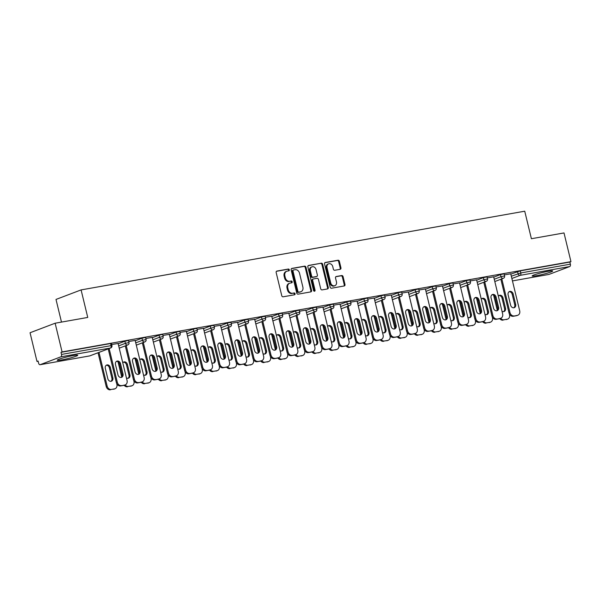 <?xml version="1.0" encoding="UTF-8"?>
<svg xmlns="http://www.w3.org/2000/svg" width="601" height="601" viewBox="0 0 601 601"><rect width="100%" height="100%" fill="white"/><g stroke="black" fill="none" stroke-linecap="round" stroke-linejoin="round"><path stroke-width="0.9" d="M289.306 269.811A0.932 0.759 69.2 0 0 288.337 269.045L276.926 271.066A1.33 1.082 69.2 0 0 276.167 272.546L281.764 295.707A1.33 1.082 69.2 0 0 283.154 296.796L294.565 294.775A0.932 0.759 69.2 0 0 294.129 292.972L292.649 293.235A4.252 3.471 69.2 0 1 288.217 289.727L287.751 287.796A4.252 3.471 69.2 0 1 289.682 283.214A4.252 3.471 69.2 0 1 290.193 283.071L291.673 282.808A0.932 0.759 69.2 0 0 291.237 281.005L289.757 281.268A4.252 3.471 69.2 0 1 285.325 277.76L284.859 275.836A4.252 3.471 69.2 0 1 286.782 271.246A4.252 3.471 69.2 0 1 287.301 271.104L288.773 270.841A0.932 0.759 69.2 0 0 289.306 269.811M288.412 270.908A0.932 0.759 69.2 0 0 287.609 269.323L276.468 271.299M294.205 294.836A0.932 0.759 69.2 0 0 293.401 293.25L292.649 293.235M291.312 282.876A0.932 0.759 69.2 0 0 290.501 281.283L289.757 281.268M548.135 271.314A10.563 0.932 166.4 0 0 537.489 273.823A10.563 0.932 166.4 0 0 532.163 275.964A10.563 0.932 166.4 0 0 536.723 275.649A10.563 0.932 166.4 0 0 547.361 273.139A10.563 0.932 166.4 0 0 552.695 270.998A10.563 0.932 166.4 0 0 548.135 271.314M73.187 355.574A10.563 0.932 166.4 0 0 62.549 358.083A10.563 0.932 166.4 0 0 57.215 360.224A10.563 0.932 166.4 0 0 61.775 359.909A10.563 0.932 166.4 0 0 72.421 357.4A10.563 0.932 166.4 0 0 77.747 355.259A10.563 0.932 166.4 0 0 73.187 355.574M340.189 269.301A1.33 1.082 69.2 0 0 340.947 267.828L339.377 261.33A1.33 1.082 69.2 0 0 337.995 260.233L325.321 262.479A1.33 1.082 69.2 0 0 324.555 263.959L330.159 287.12A1.33 1.082 69.2 0 0 331.542 288.217L344.215 285.963A1.33 1.082 69.2 0 0 344.982 284.491L343.081 276.64A1.33 1.082 69.2 0 0 341.699 275.543L336.275 276.505A1.33 1.082 69.2 0 0 335.508 277.985L336.455 281.877A3.553 2.9 69.2 0 1 334.84 285.708A3.553 2.9 69.2 0 1 330.708 282.898L327.019 267.648A3.553 2.9 69.2 0 1 328.627 263.816A3.553 2.9 69.2 0 1 332.766 266.626L333.375 269.173A1.33 1.082 69.2 0 0 334.765 270.27L340.189 269.301M40.169 364.687L89.744 355.89L110.441 348.024L60.866 356.821L40.169 364.687A2.028 1.157 -100.1 0 1 40.049 364.717A2.028 1.157 -100.1 0 1 38.599 363.139L38.088 361.036L36.992 361.456L30.05 332.751L55.134 323.218L87.746 317.433L81.09 289.907L524.733 211.199L531.397 238.725L564.008 232.94L570.95 261.645L62.083 351.923L60.986 352.344L61.49 354.44L111.065 345.643L110.554 343.547L60.986 352.344M55.134 323.218L62.083 351.923M305.969 267.257A1.33 1.082 69.2 0 0 304.587 266.16L291.913 268.407A1.33 1.082 69.2 0 0 291.147 269.887L296.751 293.048A1.33 1.082 69.2 0 0 298.134 294.144L310.815 291.891A1.33 1.082 69.2 0 0 311.573 290.418L305.969 267.257L305.24 267.535A1.33 1.082 69.2 0 0 303.858 266.438L291.455 268.639M308.613 265.447L321.287 263.2A1.33 1.082 69.2 0 1 322.677 264.29L328.281 287.451A1.33 1.082 69.2 0 1 327.515 288.931L322.091 289.892A1.33 1.082 69.2 0 1 320.709 288.796L318.432 279.405A1.33 1.082 69.2 0 0 317.05 278.308L313.452 278.947A1.33 1.082 69.2 0 0 312.685 280.419L315.052 290.2A0.932 0.759 69.2 0 1 313.549 290.471L307.855 266.919A1.33 1.082 69.2 0 1 308.613 265.447L308.305 265.567M81.09 289.907L56.006 299.433L61.482 322.091M60.866 356.821A2.028 1.157 -100.1 0 0 61.49 354.44M570.95 261.645L569.853 262.059L570.364 264.162A2.028 1.157 79.9 0 1 569.74 266.543L549.044 274.402A2.028 1.157 79.9 0 1 548.923 274.439A2.028 1.157 79.9 0 1 548.796 274.447M38.141 361.254L36.992 361.456M118.089 343.464L111.688 344.531M500.468 274.597L504.081 273.823L504.592 275.919L500.979 276.693L500.468 274.597L493.744 277.151M510.82 274.116L520.278 270.856L520.789 272.952L570.364 264.162M569.853 262.059L520.278 270.856M110.554 343.547L111.433 343.487L111.944 345.583L111.065 345.643A2.028 1.157 -100.1 0 1 110.441 348.024A2.028 1.66 69.2 0 0 110.689 347.956A2.028 2.028 0 0 0 111.944 345.583M493.669 276.836L487.268 277.902M466.323 280.652L469.944 279.886L470.448 281.982L466.834 282.748L466.323 280.652L459.6 283.206M459.525 282.891L453.124 283.957M432.179 286.707L435.8 285.941L436.303 288.037L432.69 288.803L432.179 286.707L425.455 289.261M425.38 288.946L418.98 290.013M398.035 292.77L401.656 291.996L402.159 294.092L398.546 294.866L398.035 292.77L391.311 295.324M391.236 295.008L384.835 296.068M363.898 298.825L367.511 298.058L368.015 300.154L364.401 300.921L363.898 298.825L357.174 301.379M357.092 301.063L350.691 302.13M329.754 304.88L333.367 304.114L333.871 306.209L330.257 306.976L329.754 304.88L323.03 307.434M322.955 307.119L316.547 308.185M295.609 310.942L299.223 310.169L299.734 312.265L296.113 313.038L295.609 310.942L288.886 313.497M288.811 313.181L282.402 314.24M261.465 316.997L265.079 316.231L265.589 318.327L261.968 319.093L261.465 316.997L254.741 319.552M254.666 319.236L248.258 320.303M227.321 323.053L230.934 322.286L231.445 324.382L227.832 325.149L227.321 323.053L220.597 325.607M220.522 325.291L214.114 326.358M193.176 329.115L196.79 328.341L197.301 330.437L193.687 331.211L193.176 329.115L186.453 331.669M186.378 331.354L179.977 332.413M159.032 335.17L162.653 334.404L163.156 336.5L159.543 337.266L159.032 335.17L152.308 337.724M152.233 337.409L145.833 338.476M124.888 341.225L128.509 340.459L129.012 342.555L125.399 343.321L124.888 341.225L118.164 343.78M135.165 340.436L128.757 341.503M141.964 338.198L145.577 337.431L146.088 339.527L142.467 340.294L141.964 338.198L135.24 340.752M169.309 334.381L162.901 335.448M176.108 332.143L179.722 331.369L180.225 333.472L176.611 334.239L176.108 332.143L169.384 334.697M203.446 328.326L197.045 329.386M210.252 326.08L213.866 325.314L214.369 327.41L210.756 328.184L210.252 326.08L203.529 328.634M237.59 322.264L231.19 323.33M244.389 320.025L248.01 319.259L248.513 321.355L244.9 322.121L244.389 320.025L237.665 322.579M271.735 316.209L265.334 317.275M278.533 313.97L282.154 313.196L282.658 315.3L279.044 316.066L278.533 313.97L271.81 316.524M305.879 310.154L299.478 311.213M312.678 307.907L316.299 307.141L316.802 309.237L313.189 310.011L312.678 307.907L305.954 310.462M340.023 304.091L333.623 305.158M346.822 301.852L350.436 301.086L350.946 303.182L347.333 303.948L346.822 301.852L340.098 304.406M374.168 298.036L367.767 299.103M380.966 295.797L384.58 295.023L385.091 297.127L381.477 297.893L380.966 295.797L374.243 298.351M408.312 291.981L401.904 293.04M415.111 289.735L418.724 288.968L419.235 291.064L415.614 291.838L415.111 289.735L408.387 292.289M442.456 285.918L436.048 286.985M449.255 283.68L452.869 282.913L453.379 285.009L449.758 285.775L449.255 283.68L442.531 286.234M476.601 279.863L470.192 280.93M483.399 277.624L487.013 276.851L487.524 278.954L483.903 279.72L483.399 277.624L476.676 280.179M510.737 273.808L504.337 274.867M286.782 271.246L286.053 271.524A4.252 3.471 69.2 0 0 284.123 276.114L284.859 275.836M289.028 281.546A4.252 3.471 69.2 0 1 284.596 278.038L284.123 276.114M289.682 283.214L288.946 283.492A4.252 3.471 69.2 0 0 287.023 288.074L287.751 287.796M291.921 293.513A4.252 3.471 69.2 0 1 287.488 290.005L287.023 288.074M310.537 291.943A1.33 1.082 69.2 0 0 310.845 290.696L305.24 267.535M293.528 269.999A0.932 0.759 69.2 0 0 292.995 271.036L297.916 291.365A0.932 0.759 69.2 0 0 298.885 292.131L300.44 291.853A4.252 3.471 69.2 0 0 300.951 291.71A4.252 3.471 69.2 0 0 302.881 287.128L299.523 273.23A4.252 3.471 69.2 0 0 295.083 269.721L293.528 269.999M293.311 270.082L292.8 270.277A0.932 0.759 69.2 0 0 292.266 271.314L292.995 271.036M300.951 291.71L300.222 291.988A4.252 3.471 69.2 0 1 299.711 292.131L298.149 292.409A0.932 0.759 69.2 0 1 297.179 291.643L292.266 271.314M308.155 265.672L321.287 263.2M327.237 288.976A1.33 1.082 69.2 0 0 327.545 287.729L321.941 264.568A1.33 1.082 69.2 0 0 320.558 263.478M312.715 279.225A1.33 1.082 69.2 0 0 311.957 280.697L314.323 290.478L315.052 290.2M314.218 291.222A0.932 0.759 69.2 0 0 314.323 290.478M316.073 269.654A3.553 2.9 69.2 0 0 311.942 266.844A3.553 2.9 69.2 0 0 310.326 270.675L311.626 276.047A1.33 1.082 69.2 0 0 313.016 277.144L316.614 276.505A1.33 1.082 69.2 0 0 317.373 275.025L316.073 269.654M311.942 266.844L311.205 267.122A3.553 2.9 69.2 0 0 309.598 270.953L310.326 270.675M316.194 276.663A1.33 1.082 69.2 0 1 315.878 276.783L312.28 277.422A1.33 1.082 69.2 0 1 310.897 276.325L309.598 270.953M328.627 263.816L327.898 264.094A3.553 2.9 69.2 0 0 326.283 267.926L327.019 267.648M334.84 285.708L334.111 285.986A3.553 2.9 69.2 0 1 329.972 283.176L326.283 267.926M343.945 286.016A1.33 1.082 69.2 0 0 344.253 284.769L342.352 276.918A1.33 1.082 69.2 0 0 340.962 275.821L335.816 276.738M339.911 269.353A1.33 1.082 69.2 0 0 340.219 268.106L338.648 261.608A1.33 1.082 69.2 0 0 337.259 260.511L324.863 262.712M105.31 368.368L107.819 378.728A3.118 2.539 69.2 0 0 111.44 381.192A3.118 2.539 69.2 0 0 112.853 377.834L110.344 367.481A3.118 2.539 69.2 0 0 106.723 365.01A3.118 2.539 69.2 0 0 105.31 368.368M98.992 352.404L107.143 386.09A4.064 3.313 69.2 0 0 111.38 389.44L114.551 388.877A4.064 3.313 69.2 0 0 115.046 388.742A4.064 3.313 69.2 0 0 116.887 384.362L116.677 383.498M98.046 352.764L106.197 386.451L107.143 386.09M111.38 389.44L114.551 388.877M110.945 381.312A3.118 2.539 69.2 0 0 111.899 378.194L109.397 367.842A3.118 2.539 69.2 0 0 106.272 365.25M110.426 389.801A4.064 3.313 -110.8 0 1 106.197 386.451M115.046 388.742L114.092 389.102A4.064 3.313 -110.8 0 1 113.604 389.238M116.436 361.389A3.118 2.539 -110.8 0 1 119.561 363.981L122.063 374.333A3.118 2.539 -110.8 0 1 121.109 377.451M123.768 385.376L124.715 385.016A4.064 3.313 69.2 0 0 125.211 384.88L124.257 385.241A4.064 3.313 -110.8 0 1 123.768 385.376L120.591 385.94A4.064 3.313 -110.8 0 1 116.361 382.589L117.308 382.228L109.157 348.542M108.21 348.903L116.361 382.589M118.074 343.396L127.051 380.501A4.064 3.313 69.2 0 1 125.211 384.88M124.715 385.016L120.591 385.94M117.984 374.866L115.475 364.506A3.118 2.539 -110.8 0 1 116.887 361.148A3.118 2.539 -110.8 0 1 120.508 363.613L123.017 373.972A3.118 2.539 -110.8 0 1 121.605 377.33A3.118 2.539 -110.8 0 1 117.984 374.866M117.308 382.228A4.064 3.313 69.2 0 0 121.545 385.579M126.42 377.894A3.118 2.539 69.2 0 0 128.509 378.164A3.118 2.539 69.2 0 0 129.921 374.806L127.42 364.446A3.118 2.539 69.2 0 0 123.791 361.982A3.118 2.539 69.2 0 0 122.769 362.801M125.106 384.918A4.064 3.313 69.2 0 0 128.449 386.413L131.627 385.85A4.064 3.313 69.2 0 0 132.115 385.714A4.064 3.313 69.2 0 0 133.955 381.334L133.745 380.471M118.029 361.779L121.68 376.872M128.449 386.413L131.627 385.85M128.013 378.284A3.118 2.539 69.2 0 0 128.975 375.167L126.465 364.807A3.118 2.539 69.2 0 0 123.34 362.223M127.502 386.774A4.064 3.313 -110.8 0 1 124.152 385.279M132.115 385.714L131.161 386.075A4.064 3.313 -110.8 0 1 130.672 386.21M143.489 374.866A3.118 2.539 69.2 0 0 145.585 375.137A3.118 2.539 69.2 0 0 146.997 371.779L144.488 361.419A3.118 2.539 69.2 0 0 140.867 358.955A3.118 2.539 69.2 0 0 139.838 359.774M142.182 381.89A4.064 3.313 69.2 0 0 145.525 383.385L148.695 382.822A4.064 3.313 69.2 0 0 149.183 382.687A4.064 3.313 69.2 0 0 151.024 378.307L150.821 377.436M135.097 358.752L138.748 373.845M145.525 383.385L148.695 382.822M145.081 375.257A3.118 2.539 69.2 0 0 146.043 372.139L143.541 361.779A3.118 2.539 69.2 0 0 140.416 359.195M144.571 383.746A4.064 3.313 -110.8 0 1 141.227 382.251M149.183 382.687L148.237 383.047A4.064 3.313 -110.8 0 1 147.748 383.183M160.565 371.839A3.118 2.539 69.2 0 0 162.653 372.102A3.118 2.539 69.2 0 0 164.065 368.744L161.564 358.391A3.118 2.539 69.2 0 0 157.935 355.927A3.118 2.539 69.2 0 0 156.914 356.746M159.25 378.863A4.064 3.313 69.2 0 0 162.593 380.358L165.771 379.794A4.064 3.313 69.2 0 0 166.259 379.659A4.064 3.313 69.2 0 0 168.1 375.279L167.889 374.408M152.173 355.724L155.824 370.809M162.593 380.358L165.771 379.794M162.157 372.229A3.118 2.539 69.2 0 0 163.111 369.104L160.61 358.752A3.118 2.539 69.2 0 0 157.485 356.168M161.646 380.718A4.064 3.313 -110.8 0 1 158.296 379.223M166.259 379.659L165.305 380.02A4.064 3.313 -110.8 0 1 164.817 380.155M177.633 368.811A3.118 2.539 69.2 0 0 179.729 369.074A3.118 2.539 69.2 0 0 181.134 365.716L178.632 355.364A3.118 2.539 69.2 0 0 175.011 352.9A3.118 2.539 69.2 0 0 173.982 353.719M176.326 375.835A4.064 3.313 69.2 0 0 179.669 377.323L182.839 376.759A4.064 3.313 69.2 0 0 183.328 376.624A4.064 3.313 69.2 0 0 185.168 372.244L184.958 371.38M169.242 352.697L172.893 367.782M179.669 377.323L182.839 376.759M179.226 369.194A3.118 2.539 69.2 0 0 180.187 366.077L177.678 355.724A3.118 2.539 69.2 0 0 174.553 353.14M178.715 377.683A4.064 3.313 -110.8 0 1 175.372 376.188M183.328 376.624L182.381 376.985A4.064 3.313 -110.8 0 1 181.885 377.12M194.709 365.776A3.118 2.539 69.2 0 0 196.797 366.047A3.118 2.539 69.2 0 0 198.21 362.688L195.701 352.336A3.118 2.539 69.2 0 0 192.08 349.872A3.118 2.539 69.2 0 0 191.058 350.691M193.394 372.8A4.064 3.313 69.2 0 0 196.737 374.295L199.908 373.732A4.064 3.313 69.2 0 0 200.403 373.597A4.064 3.313 69.2 0 0 202.244 369.217L202.034 368.353M186.318 349.662L189.969 364.754M196.737 374.295L199.908 373.732M196.302 366.167A3.118 2.539 69.2 0 0 197.256 363.049L194.754 352.697A3.118 2.539 69.2 0 0 191.629 350.113M195.783 374.656A4.064 3.313 -110.8 0 1 192.44 373.161M200.403 373.597L199.449 373.957A4.064 3.313 -110.8 0 1 198.961 374.092M133.505 358.361A3.118 2.539 -110.8 0 1 136.63 360.946L139.139 371.305A3.118 2.539 -110.8 0 1 138.177 374.423M140.837 382.349L141.791 381.988A4.064 3.313 69.2 0 0 142.279 381.853L141.333 382.213A4.064 3.313 -110.8 0 1 140.837 382.349L137.667 382.912A4.064 3.313 -110.8 0 1 133.43 379.562L134.384 379.201L126.233 345.515M125.278 345.875L133.43 379.562M135.142 340.369L144.12 377.473A4.064 3.313 69.2 0 1 142.279 381.853M141.791 381.988L137.667 382.912M135.052 371.839L132.551 361.479A3.118 2.539 -110.8 0 1 133.963 358.121A3.118 2.539 -110.8 0 1 137.584 360.585L140.086 370.945A3.118 2.539 -110.8 0 1 138.673 374.303A3.118 2.539 -110.8 0 1 135.052 371.839M134.384 379.201A4.064 3.313 69.2 0 0 138.613 382.552M150.581 355.334A3.118 2.539 -110.8 0 1 153.706 357.918L156.207 368.278A3.118 2.539 -110.8 0 1 155.253 371.395M157.913 379.321L158.859 378.961A4.064 3.313 69.2 0 0 159.355 378.825L158.401 379.186A4.064 3.313 -110.8 0 1 157.913 379.321L154.735 379.885A4.064 3.313 -110.8 0 1 150.505 376.534L151.452 376.173L143.301 342.48M142.354 342.848L150.505 376.534M152.218 337.341L161.196 374.446A4.064 3.313 69.2 0 1 159.355 378.825M158.859 378.961L154.735 379.885M152.128 368.804L149.619 358.451A3.118 2.539 -110.8 0 1 151.031 355.093A3.118 2.539 -110.8 0 1 154.652 357.557L157.161 367.917A3.118 2.539 -110.8 0 1 155.749 371.268A3.118 2.539 -110.8 0 1 152.128 368.804M151.452 376.173A4.064 3.313 69.2 0 0 155.689 379.524M167.649 352.306A3.118 2.539 -110.8 0 1 170.774 354.89L173.283 365.243A3.118 2.539 -110.8 0 1 172.322 368.36M174.981 376.294L175.935 375.933A4.064 3.313 69.2 0 0 176.424 375.79L175.477 376.158A4.064 3.313 -110.8 0 1 174.981 376.294L171.811 376.857A4.064 3.313 -110.8 0 1 167.574 373.506L168.528 373.146L160.377 339.452M159.423 339.813L167.574 373.506M169.287 334.314L178.264 371.418A4.064 3.313 69.2 0 1 176.424 375.79M175.935 375.933L171.811 376.857M169.197 365.776L166.695 355.424A3.118 2.539 -110.8 0 1 168.107 352.066A3.118 2.539 -110.8 0 1 171.728 354.53L174.23 364.882A3.118 2.539 -110.8 0 1 172.818 368.24A3.118 2.539 -110.8 0 1 169.197 365.776M168.528 373.146A4.064 3.313 69.2 0 0 172.757 376.489M184.725 349.279A3.118 2.539 -110.8 0 1 187.85 351.863L190.352 362.215A3.118 2.539 -110.8 0 1 189.398 365.333M192.057 373.259L193.004 372.898A4.064 3.313 69.2 0 0 193.499 372.763L192.545 373.123A4.064 3.313 -110.8 0 1 192.057 373.259L188.879 373.822A4.064 3.313 -110.8 0 1 184.65 370.471L185.596 370.111L177.445 336.425M176.499 336.785L184.65 370.471M186.363 331.286L195.34 368.383A4.064 3.313 69.2 0 1 193.499 372.763M193.004 372.898L188.879 373.822M186.272 362.749L183.763 352.396A3.118 2.539 -110.8 0 1 185.176 349.038A3.118 2.539 -110.8 0 1 188.797 351.502L191.306 361.855A3.118 2.539 -110.8 0 1 189.893 365.213A3.118 2.539 -110.8 0 1 186.272 362.749M185.596 370.111A4.064 3.313 69.2 0 0 189.833 373.461M201.793 346.244A3.118 2.539 -110.8 0 1 204.918 348.835L207.428 359.188A3.118 2.539 -110.8 0 1 206.466 362.305M209.125 370.231L210.08 369.87A4.064 3.313 69.2 0 0 210.568 369.735L209.614 370.096A4.064 3.313 -110.8 0 1 209.125 370.231L205.955 370.794A4.064 3.313 -110.8 0 1 201.718 367.444L202.672 367.083L194.521 333.397M193.567 333.758L201.718 367.444M203.431 328.251L212.408 365.355A4.064 3.313 69.2 0 1 210.568 369.735M210.08 369.87L205.955 370.794M203.341 359.721L200.839 349.369A3.118 2.539 -110.8 0 1 202.244 346.011A3.118 2.539 -110.8 0 1 205.873 348.475L208.374 358.827A3.118 2.539 -110.8 0 1 206.962 362.185A3.118 2.539 -110.8 0 1 203.341 359.721M202.672 367.083A4.064 3.313 69.2 0 0 206.902 370.434M211.777 362.749A3.118 2.539 69.2 0 0 213.866 363.019A3.118 2.539 69.2 0 0 215.278 359.661L212.777 349.309A3.118 2.539 69.2 0 0 209.156 346.837A3.118 2.539 69.2 0 0 208.126 347.663M210.463 369.773A4.064 3.313 69.2 0 0 213.806 371.268L216.984 370.704A4.064 3.313 69.2 0 0 217.472 370.569A4.064 3.313 69.2 0 0 219.312 366.189L219.102 365.325M203.386 346.634L207.037 361.727M213.806 371.268L216.984 370.704M213.37 363.139A3.118 2.539 69.2 0 0 214.332 360.022L211.822 349.669A3.118 2.539 69.2 0 0 208.697 347.077M212.859 371.628A4.064 3.313 -110.8 0 1 209.516 370.133M217.472 370.569L216.525 370.93A4.064 3.313 -110.8 0 1 216.029 371.065M218.869 343.216A3.118 2.539 -110.8 0 1 221.994 345.808L224.496 356.16A3.118 2.539 -110.8 0 1 223.534 359.278M226.201 367.203L227.148 366.843A4.064 3.313 69.2 0 0 227.636 366.708L226.69 367.068A4.064 3.313 -110.8 0 1 226.201 367.203L223.024 367.767A4.064 3.313 -110.8 0 1 218.787 364.416L219.741 364.056L211.59 330.37M210.643 330.73L218.787 364.416M220.507 325.224L229.477 362.328A4.064 3.313 69.2 0 1 227.636 366.708M227.148 366.843L223.024 367.767M220.409 356.693L217.908 346.334A3.118 2.539 -110.8 0 1 219.32 342.976A3.118 2.539 -110.8 0 1 222.941 345.44L225.45 355.8A3.118 2.539 -110.8 0 1 224.038 359.158A3.118 2.539 -110.8 0 1 220.409 356.693M219.741 364.056A4.064 3.313 69.2 0 0 223.978 367.406M228.853 359.721A3.118 2.539 69.2 0 0 230.942 359.991A3.118 2.539 69.2 0 0 232.354 356.633L229.845 346.274A3.118 2.539 69.2 0 0 226.224 343.81A3.118 2.539 69.2 0 0 225.202 344.628M227.539 366.745A4.064 3.313 69.2 0 0 230.882 368.24L234.052 367.677A4.064 3.313 69.2 0 0 234.548 367.542A4.064 3.313 69.2 0 0 236.388 363.162L236.178 362.298M220.462 343.607L224.113 358.699M230.882 368.24L234.052 367.677M230.446 360.112A3.118 2.539 69.2 0 0 231.4 356.994L228.898 346.634A3.118 2.539 69.2 0 0 225.773 344.05M229.928 368.601A4.064 3.313 -110.8 0 1 226.585 367.106M234.548 367.542L233.594 367.902A4.064 3.313 -110.8 0 1 233.105 368.037M235.938 340.189A3.118 2.539 -110.8 0 1 239.063 342.773L241.564 353.133A3.118 2.539 -110.8 0 1 240.61 356.25M243.27 364.176L244.224 363.815A4.064 3.313 69.2 0 0 244.712 363.68L243.758 364.041A4.064 3.313 -110.8 0 1 243.27 364.176L240.1 364.739A4.064 3.313 -110.8 0 1 235.862 361.389L236.809 361.028L228.665 327.342M227.711 327.703L235.862 361.389M237.575 322.196L246.553 359.3A4.064 3.313 69.2 0 1 244.712 363.68M244.224 363.815L240.1 364.739M237.485 353.666L234.976 343.306A3.118 2.539 -110.8 0 1 236.388 339.948A3.118 2.539 -110.8 0 1 240.017 342.412L242.519 352.772A3.118 2.539 -110.8 0 1 241.106 356.13A3.118 2.539 -110.8 0 1 237.485 353.666M236.809 361.028A4.064 3.313 69.2 0 0 241.046 364.379M245.922 356.693A3.118 2.539 69.2 0 0 248.01 356.964A3.118 2.539 69.2 0 0 249.423 353.606L246.921 343.246A3.118 2.539 69.2 0 0 243.3 340.782A3.118 2.539 69.2 0 0 242.271 341.601M244.607 363.718A4.064 3.313 69.2 0 0 247.95 365.213L251.128 364.649A4.064 3.313 69.2 0 0 251.616 364.514A4.064 3.313 69.2 0 0 253.457 360.134L253.246 359.263M237.53 340.579L241.181 355.672M247.95 365.213L251.128 364.649M247.514 357.084A3.118 2.539 69.2 0 0 248.476 353.966L245.967 343.607A3.118 2.539 69.2 0 0 242.842 341.022M247.003 365.573A4.064 3.313 -110.8 0 1 243.66 364.078M251.616 364.514L250.67 364.875A4.064 3.313 -110.8 0 1 250.174 365.01M253.006 337.161A3.118 2.539 -110.8 0 1 256.131 339.745L258.64 350.105A3.118 2.539 -110.8 0 1 257.679 353.223M260.338 361.148L261.292 360.788A4.064 3.313 69.2 0 0 261.781 360.653L260.834 361.013A4.064 3.313 -110.8 0 1 260.338 361.148L257.168 361.712A4.064 3.313 -110.8 0 1 252.931 358.361L253.885 358.001L245.734 324.307M244.78 324.675L252.931 358.361M254.651 319.169L263.621 356.273A4.064 3.313 69.2 0 1 261.781 360.653M261.292 360.788L257.168 361.712M254.554 350.631L252.052 340.279A3.118 2.539 -110.8 0 1 253.464 336.921A3.118 2.539 -110.8 0 1 257.085 339.385L259.587 349.744A3.118 2.539 -110.8 0 1 258.182 353.095A3.118 2.539 -110.8 0 1 254.554 350.631M253.885 358.001A4.064 3.313 69.2 0 0 258.122 361.351M262.99 353.666A3.118 2.539 69.2 0 0 265.086 353.929A3.118 2.539 69.2 0 0 266.498 350.571L263.989 340.219A3.118 2.539 69.2 0 0 260.368 337.754A3.118 2.539 69.2 0 0 259.339 338.573M261.683 360.69A4.064 3.313 69.2 0 0 265.026 362.185L268.196 361.622A4.064 3.313 69.2 0 0 268.692 361.486A4.064 3.313 69.2 0 0 270.533 357.107L270.322 356.235M254.606 337.552L258.257 352.637M265.026 362.185L268.196 361.622M264.59 354.057A3.118 2.539 69.2 0 0 265.544 350.939L263.043 340.579A3.118 2.539 69.2 0 0 259.917 337.995M264.072 362.546A4.064 3.313 -110.8 0 1 260.729 361.051M268.692 361.486L267.738 361.847A4.064 3.313 -110.8 0 1 267.25 361.982M270.082 334.133A3.118 2.539 -110.8 0 1 273.207 336.718L275.709 347.07A3.118 2.539 -110.8 0 1 274.755 350.195M277.414 358.121L278.361 357.76A4.064 3.313 69.2 0 0 278.856 357.625L277.902 357.986A4.064 3.313 -110.8 0 1 277.414 358.121L274.236 358.684A4.064 3.313 -110.8 0 1 270.007 355.334L270.953 354.973L262.802 321.28M261.856 321.64L270.007 355.334M271.72 316.141L280.697 353.245A4.064 3.313 69.2 0 1 278.856 357.625M278.361 357.76L274.236 358.684M271.629 347.603L269.12 337.251A3.118 2.539 -110.8 0 1 270.533 333.893A3.118 2.539 -110.8 0 1 274.154 336.357L276.663 346.709A3.118 2.539 -110.8 0 1 275.25 350.067A3.118 2.539 -110.8 0 1 271.629 347.603M270.953 354.973A4.064 3.313 69.2 0 0 275.19 358.316M280.066 350.638A3.118 2.539 69.2 0 0 282.154 350.901A3.118 2.539 69.2 0 0 283.567 347.543L281.065 337.191A3.118 2.539 69.2 0 0 277.437 334.727A3.118 2.539 69.2 0 0 276.415 335.546M278.751 357.663A4.064 3.313 69.2 0 0 282.094 359.15L285.272 358.587A4.064 3.313 69.2 0 0 285.76 358.451A4.064 3.313 69.2 0 0 287.601 354.072L287.391 353.208M271.675 334.524L275.326 349.609M282.094 359.15L285.272 358.587M281.659 351.022A3.118 2.539 69.2 0 0 282.62 347.904L280.111 337.552A3.118 2.539 69.2 0 0 276.986 334.967M281.148 359.511A4.064 3.313 -110.8 0 1 277.797 358.023M285.76 358.451L284.806 358.812A4.064 3.313 -110.8 0 1 284.318 358.955M287.15 331.106A3.118 2.539 -110.8 0 1 290.275 333.69L292.785 344.042A3.118 2.539 -110.8 0 1 291.823 347.16M294.482 355.086L295.437 354.725A4.064 3.313 69.2 0 0 295.925 354.59L294.978 354.951A4.064 3.313 -110.8 0 1 294.482 355.086L291.312 355.649A4.064 3.313 -110.8 0 1 287.075 352.299L288.029 351.938L279.878 318.252M278.924 318.613L287.075 352.299M288.788 313.113L297.765 350.21A4.064 3.313 69.2 0 1 295.925 354.59M295.437 354.725L291.312 355.649M288.698 344.576L286.196 334.224A3.118 2.539 -110.8 0 1 287.609 330.866A3.118 2.539 -110.8 0 1 291.23 333.33L293.731 343.682A3.118 2.539 -110.8 0 1 292.319 347.04A3.118 2.539 -110.8 0 1 288.698 344.576M288.029 351.938A4.064 3.313 69.2 0 0 292.259 355.289M297.134 347.603A3.118 2.539 69.2 0 0 299.23 347.874A3.118 2.539 69.2 0 0 300.643 344.516L298.134 334.164A3.118 2.539 69.2 0 0 294.513 331.699A3.118 2.539 69.2 0 0 293.483 332.518M295.827 354.635A4.064 3.313 69.2 0 0 299.17 356.123L302.341 355.559A4.064 3.313 69.2 0 0 302.829 355.424A4.064 3.313 69.2 0 0 304.669 351.044L304.467 350.18M288.743 331.489L292.394 346.582M299.17 356.123L302.341 355.559M298.727 347.994A3.118 2.539 69.2 0 0 299.689 344.876L297.187 334.524A3.118 2.539 69.2 0 0 294.062 331.94M298.216 356.483A4.064 3.313 -110.8 0 1 294.873 354.988M302.829 355.424L301.882 355.784A4.064 3.313 -110.8 0 1 301.394 355.92M304.226 328.071A3.118 2.539 -110.8 0 1 307.351 330.663L309.853 341.015A3.118 2.539 -110.8 0 1 308.899 344.133M311.558 352.058L312.505 351.698A4.064 3.313 69.2 0 0 313.001 351.562L312.047 351.923A4.064 3.313 -110.8 0 1 311.558 352.058L308.381 352.622A4.064 3.313 -110.8 0 1 304.151 349.271L305.098 348.911L296.947 315.224M296 315.585L304.151 349.271M305.864 310.078L314.841 347.183A4.064 3.313 69.2 0 1 313.001 351.562M312.505 351.698L308.381 352.622M305.774 341.548L303.265 331.196A3.118 2.539 -110.8 0 1 304.677 327.838A3.118 2.539 -110.8 0 1 308.298 330.302L310.807 340.654A3.118 2.539 -110.8 0 1 309.395 344.012A3.118 2.539 -110.8 0 1 305.774 341.548M305.098 348.911A4.064 3.313 69.2 0 0 309.335 352.261M314.21 344.576A3.118 2.539 69.2 0 0 316.299 344.846A3.118 2.539 69.2 0 0 317.711 341.488L315.209 331.136A3.118 2.539 69.2 0 0 311.581 328.672A3.118 2.539 69.2 0 0 310.559 329.491M312.896 351.6A4.064 3.313 69.2 0 0 316.239 353.095L319.416 352.532A4.064 3.313 69.2 0 0 319.905 352.396A4.064 3.313 69.2 0 0 321.745 348.017L321.535 347.153M305.819 328.462L309.47 343.554M316.239 353.095L319.416 352.532M315.803 344.966A3.118 2.539 69.2 0 0 316.757 341.849L314.255 331.497A3.118 2.539 69.2 0 0 311.13 328.905M315.292 353.456A4.064 3.313 -110.8 0 1 311.942 351.961M319.905 352.396L318.951 352.757A4.064 3.313 -110.8 0 1 318.462 352.892M321.295 325.043A3.118 2.539 -110.8 0 1 324.42 327.635L326.929 337.987A3.118 2.539 -110.8 0 1 325.967 341.105M328.627 349.031L329.581 348.67A4.064 3.313 69.2 0 0 330.069 348.535L329.123 348.896A4.064 3.313 -110.8 0 1 328.627 349.031L325.457 349.594A4.064 3.313 -110.8 0 1 321.219 346.244L322.174 345.883L314.022 312.197M313.068 312.558L321.219 346.244M322.932 307.051L331.91 344.155A4.064 3.313 69.2 0 1 330.069 348.535M329.581 348.67L325.457 349.594M322.842 338.521L320.341 328.161A3.118 2.539 -110.8 0 1 321.753 324.803A3.118 2.539 -110.8 0 1 325.374 327.267L327.876 337.627A3.118 2.539 -110.8 0 1 326.463 340.985A3.118 2.539 -110.8 0 1 322.842 338.521M322.174 345.883A4.064 3.313 69.2 0 0 326.403 349.234M331.279 341.548A3.118 2.539 69.2 0 0 333.375 341.819A3.118 2.539 69.2 0 0 334.78 338.461L332.278 328.101A3.118 2.539 69.2 0 0 328.657 325.637A3.118 2.539 69.2 0 0 327.628 326.463M329.972 348.572A4.064 3.313 69.2 0 0 333.315 350.067L336.485 349.504A4.064 3.313 69.2 0 0 336.973 349.369A4.064 3.313 69.2 0 0 338.814 344.989L338.603 344.125M322.887 325.434L326.538 340.527M333.315 350.067L336.485 349.504M332.871 341.939A3.118 2.539 69.2 0 0 333.833 338.821L331.324 328.462A3.118 2.539 69.2 0 0 328.199 325.877M332.361 350.428A4.064 3.313 -110.8 0 1 329.017 348.933M336.973 349.369L336.027 349.729A4.064 3.313 -110.8 0 1 335.531 349.865M338.371 322.016A3.118 2.539 -110.8 0 1 341.496 324.6L343.997 334.96A3.118 2.539 -110.8 0 1 343.043 338.078M345.703 346.003L346.649 345.643A4.064 3.313 69.2 0 0 347.145 345.507L346.191 345.868A4.064 3.313 -110.8 0 1 345.703 346.003L342.525 346.567A4.064 3.313 -110.8 0 1 338.295 343.216L339.242 342.855L331.091 309.169M330.144 309.53L338.295 343.216M340.008 304.023L348.986 341.128A4.064 3.313 69.2 0 1 347.145 345.507M346.649 345.643L342.525 346.567M339.918 335.493L337.409 325.133A3.118 2.539 -110.8 0 1 338.821 321.775A3.118 2.539 -110.8 0 1 342.442 324.24L344.951 334.599A3.118 2.539 -110.8 0 1 343.539 337.957A3.118 2.539 -110.8 0 1 339.918 335.493M339.242 342.855A4.064 3.313 69.2 0 0 343.479 346.206M348.355 338.521A3.118 2.539 69.2 0 0 350.443 338.791A3.118 2.539 69.2 0 0 351.855 335.433L349.346 325.073A3.118 2.539 69.2 0 0 345.725 322.609A3.118 2.539 69.2 0 0 344.704 323.428M347.04 345.545A4.064 3.313 69.2 0 0 350.383 347.04L353.553 346.476A4.064 3.313 69.2 0 0 354.049 346.341A4.064 3.313 69.2 0 0 355.89 341.961L355.679 341.09M339.963 322.406L343.614 337.499M350.383 347.04L353.553 346.476M349.947 338.911A3.118 2.539 69.2 0 0 350.901 335.794L348.4 325.434A3.118 2.539 69.2 0 0 345.274 322.85M349.429 347.401A4.064 3.313 -110.8 0 1 346.086 345.906M354.049 346.341L353.095 346.702A4.064 3.313 -110.8 0 1 352.607 346.837M355.439 318.988A3.118 2.539 -110.8 0 1 358.564 321.573L361.073 331.932A3.118 2.539 -110.8 0 1 360.112 335.05M362.771 342.976L363.725 342.615A4.064 3.313 69.2 0 0 364.214 342.48L363.259 342.84A4.064 3.313 -110.8 0 1 362.771 342.976L359.601 343.539A4.064 3.313 -110.8 0 1 355.364 340.189L356.318 339.828L348.167 306.134M347.213 306.502L355.364 340.189M357.077 300.996L366.054 338.1A4.064 3.313 69.2 0 1 364.214 342.48M363.725 342.615L359.601 343.539M356.986 332.458L354.485 322.106A3.118 2.539 -110.8 0 1 355.89 318.748A3.118 2.539 -110.8 0 1 359.518 321.212L362.02 331.572A3.118 2.539 -110.8 0 1 360.608 334.922A3.118 2.539 -110.8 0 1 356.986 332.458M356.318 339.828A4.064 3.313 69.2 0 0 360.547 343.179M365.423 335.493A3.118 2.539 69.2 0 0 367.519 335.756A3.118 2.539 69.2 0 0 368.924 332.398L366.422 322.046A3.118 2.539 69.2 0 0 362.801 319.582A3.118 2.539 69.2 0 0 361.772 320.401M364.108 342.517A4.064 3.313 69.2 0 0 367.451 344.012L370.629 343.449A4.064 3.313 69.2 0 0 371.118 343.314A4.064 3.313 69.2 0 0 372.958 338.934L372.748 338.062M357.032 319.379L360.683 334.464M367.451 344.012L370.629 343.449M367.016 335.884A3.118 2.539 69.2 0 0 367.977 332.766L365.468 322.406A3.118 2.539 69.2 0 0 362.343 319.822M366.505 344.373A4.064 3.313 -110.8 0 1 363.162 342.878M371.118 343.314L370.171 343.674A4.064 3.313 -110.8 0 1 369.675 343.81M372.515 315.961A3.118 2.539 -110.8 0 1 375.64 318.545L378.142 328.897A3.118 2.539 -110.8 0 1 377.18 332.022M379.847 339.948L380.794 339.588A4.064 3.313 69.2 0 0 381.282 339.452L380.335 339.813A4.064 3.313 -110.8 0 1 379.847 339.948L376.669 340.512A4.064 3.313 -110.8 0 1 372.432 337.161L373.386 336.8L365.235 303.107M364.289 303.467L372.432 337.161M374.153 297.968L383.122 335.073A4.064 3.313 69.2 0 1 381.282 339.452M380.794 339.588L376.669 340.512M374.055 329.431L371.553 319.078A3.118 2.539 -110.8 0 1 372.966 315.72A3.118 2.539 -110.8 0 1 376.587 318.184L379.096 328.537A3.118 2.539 -110.8 0 1 377.683 331.895A3.118 2.539 -110.8 0 1 374.055 329.431M373.386 336.8A4.064 3.313 69.2 0 0 377.623 340.143M382.499 332.466A3.118 2.539 69.2 0 0 384.587 332.729A3.118 2.539 69.2 0 0 386 329.371L383.491 319.018A3.118 2.539 69.2 0 0 379.87 316.554A3.118 2.539 69.2 0 0 378.848 317.373M381.184 339.49A4.064 3.313 69.2 0 0 384.527 340.977L387.698 340.414A4.064 3.313 69.2 0 0 388.193 340.279A4.064 3.313 69.2 0 0 390.034 335.899L389.824 335.035M374.107 316.351L377.759 331.436M384.527 340.977L387.698 340.414M384.092 332.849A3.118 2.539 69.2 0 0 385.046 329.731L382.544 319.379A3.118 2.539 69.2 0 0 379.419 316.795M383.573 341.338A4.064 3.313 -110.8 0 1 380.23 339.85M388.193 340.279L387.239 340.647A4.064 3.313 -110.8 0 1 386.751 340.782M389.583 312.933A3.118 2.539 -110.8 0 1 392.708 315.517L395.21 325.87A3.118 2.539 -110.8 0 1 394.256 328.987M396.915 336.913L397.87 336.552A4.064 3.313 69.2 0 0 398.358 336.417L397.404 336.778A4.064 3.313 -110.8 0 1 396.915 336.913L393.745 337.477A4.064 3.313 -110.8 0 1 389.508 334.133L390.455 333.765L382.311 300.079M381.357 300.44L389.508 334.133M391.221 294.941L400.198 332.037A4.064 3.313 69.2 0 1 398.358 336.417M397.87 336.552L393.745 337.477M391.131 326.403L388.622 316.051A3.118 2.539 -110.8 0 1 390.034 312.693A3.118 2.539 -110.8 0 1 393.663 315.157L396.164 325.509A3.118 2.539 -110.8 0 1 394.752 328.867A3.118 2.539 -110.8 0 1 391.131 326.403M390.455 333.765A4.064 3.313 69.2 0 0 394.692 337.116M399.567 329.438A3.118 2.539 69.2 0 0 401.656 329.701A3.118 2.539 69.2 0 0 403.068 326.343L400.567 315.991A3.118 2.539 69.2 0 0 396.945 313.527A3.118 2.539 69.2 0 0 395.916 314.346M398.253 336.462A4.064 3.313 69.2 0 0 401.596 337.95L404.773 337.386A4.064 3.313 69.2 0 0 405.262 337.251A4.064 3.313 69.2 0 0 407.102 332.871L406.892 332.007M391.176 313.316L394.827 328.409M401.596 337.95L404.773 337.386M401.16 329.821A3.118 2.539 69.2 0 0 402.122 326.704L399.612 316.351A3.118 2.539 69.2 0 0 396.487 313.767M400.649 338.31A4.064 3.313 -110.8 0 1 397.306 336.815M405.262 337.251L404.315 337.612A4.064 3.313 -110.8 0 1 403.819 337.747M406.652 309.906A3.118 2.539 -110.8 0 1 409.777 312.49L412.286 322.842A3.118 2.539 -110.8 0 1 411.324 325.96M413.984 333.886L414.938 333.525A4.064 3.313 69.2 0 0 415.426 333.39L414.48 333.75A4.064 3.313 -110.8 0 1 413.984 333.886L410.814 334.449A4.064 3.313 -110.8 0 1 406.577 331.098L407.531 330.738L399.38 297.052M398.425 297.412L406.577 331.098M408.297 291.913L417.267 329.01A4.064 3.313 69.2 0 1 415.426 333.39M414.938 333.525L410.814 334.449M408.199 323.376L405.698 313.023A3.118 2.539 -110.8 0 1 407.11 309.665A3.118 2.539 -110.8 0 1 410.731 312.129L413.233 322.482A3.118 2.539 -110.8 0 1 411.828 325.84A3.118 2.539 -110.8 0 1 408.199 323.376M407.531 330.738A4.064 3.313 69.2 0 0 411.768 334.088M416.636 326.403A3.118 2.539 69.2 0 0 418.732 326.674A3.118 2.539 69.2 0 0 420.144 323.315L417.635 312.963A3.118 2.539 69.2 0 0 414.014 310.499A3.118 2.539 69.2 0 0 412.985 311.318M415.329 333.427A4.064 3.313 69.2 0 0 418.672 334.922L421.842 334.359A4.064 3.313 69.2 0 0 422.338 334.224A4.064 3.313 69.2 0 0 424.178 329.844L423.968 328.98M408.252 310.289L411.903 325.381M418.672 334.922L421.842 334.359M418.236 326.794A3.118 2.539 69.2 0 0 419.19 323.676L416.688 313.324A3.118 2.539 69.2 0 0 413.563 310.732M417.718 335.283A4.064 3.313 -110.8 0 1 414.374 333.788M422.338 334.224L421.384 334.584A4.064 3.313 -110.8 0 1 420.895 334.719M423.728 306.871A3.118 2.539 -110.8 0 1 426.853 309.462L429.354 319.815A3.118 2.539 -110.8 0 1 428.4 322.932M431.06 330.858L432.006 330.497A4.064 3.313 69.2 0 0 432.502 330.362L431.548 330.723A4.064 3.313 -110.8 0 1 431.06 330.858L427.882 331.421A4.064 3.313 -110.8 0 1 423.652 328.071L424.599 327.71L416.448 294.024M415.501 294.385L423.652 328.071M425.365 288.878L434.343 325.982A4.064 3.313 69.2 0 1 432.502 330.362M432.006 330.497L427.882 331.421M425.275 320.348L422.766 309.988A3.118 2.539 -110.8 0 1 424.178 306.63A3.118 2.539 -110.8 0 1 427.799 309.102L430.308 319.454A3.118 2.539 -110.8 0 1 428.896 322.812A3.118 2.539 -110.8 0 1 425.275 320.348M424.599 327.71A4.064 3.313 69.2 0 0 428.836 331.061M433.712 323.376A3.118 2.539 69.2 0 0 435.8 323.646A3.118 2.539 69.2 0 0 437.212 320.288L434.711 309.928A3.118 2.539 69.2 0 0 431.082 307.464A3.118 2.539 69.2 0 0 430.061 308.29M432.397 330.4A4.064 3.313 69.2 0 0 435.74 331.895L438.918 331.331A4.064 3.313 69.2 0 0 439.406 331.196A4.064 3.313 69.2 0 0 441.247 326.816L441.036 325.952M425.32 307.261L428.971 322.354M435.74 331.895L438.918 331.331M435.304 323.766A3.118 2.539 69.2 0 0 436.266 320.649L433.757 310.289A3.118 2.539 69.2 0 0 430.632 307.704M434.793 332.255A4.064 3.313 -110.8 0 1 431.443 330.76M439.406 331.196L438.452 331.557A4.064 3.313 -110.8 0 1 437.964 331.692M440.796 303.843A3.118 2.539 -110.8 0 1 443.921 306.427L446.43 316.787A3.118 2.539 -110.8 0 1 445.469 319.905M448.128 327.83L449.082 327.47A4.064 3.313 69.2 0 0 449.571 327.335L448.624 327.695A4.064 3.313 -110.8 0 1 448.128 327.83L444.958 328.394A4.064 3.313 -110.8 0 1 440.721 325.043L441.675 324.683L433.524 290.997M432.57 291.357L440.721 325.043M442.434 285.851L451.411 322.955A4.064 3.313 69.2 0 1 449.571 327.335M449.082 327.47L444.958 328.394M442.344 317.32L439.842 306.961A3.118 2.539 -110.8 0 1 441.254 303.603A3.118 2.539 -110.8 0 1 444.875 306.067L447.377 316.426A3.118 2.539 -110.8 0 1 445.965 319.785A3.118 2.539 -110.8 0 1 442.344 317.32M441.675 324.683A4.064 3.313 69.2 0 0 445.904 328.033M450.78 320.348A3.118 2.539 69.2 0 0 452.876 320.618A3.118 2.539 69.2 0 0 454.288 317.26L451.779 306.901A3.118 2.539 69.2 0 0 448.158 304.437A3.118 2.539 69.2 0 0 447.129 305.255M449.473 327.372A4.064 3.313 69.2 0 0 452.816 328.867L455.986 328.304A4.064 3.313 69.2 0 0 456.475 328.169A4.064 3.313 69.2 0 0 458.315 323.789L458.112 322.917M442.389 304.234L446.04 319.326M452.816 328.867L455.986 328.304M452.373 320.739A3.118 2.539 69.2 0 0 453.334 317.621L450.833 307.261A3.118 2.539 69.2 0 0 447.707 304.677M451.862 329.228A4.064 3.313 -110.8 0 1 448.519 327.733M456.475 328.169L455.528 328.529A4.064 3.313 -110.8 0 1 455.04 328.664M457.872 300.816A3.118 2.539 -110.8 0 1 460.997 303.4L463.499 313.76A3.118 2.539 -110.8 0 1 462.545 316.877M465.204 324.803L466.151 324.442A4.064 3.313 69.2 0 0 466.646 324.307L465.692 324.668A4.064 3.313 -110.8 0 1 465.204 324.803L462.026 325.366A4.064 3.313 -110.8 0 1 457.797 322.016L458.743 321.655L450.592 287.962M449.646 288.33L457.797 322.016M459.51 282.823L468.487 319.927A4.064 3.313 69.2 0 1 466.646 324.307M466.151 324.442L462.026 325.366M459.419 314.285L456.91 303.933A3.118 2.539 -110.8 0 1 458.323 300.575A3.118 2.539 -110.8 0 1 461.944 303.039L464.453 313.399A3.118 2.539 -110.8 0 1 463.04 316.757A3.118 2.539 -110.8 0 1 459.419 314.285M458.743 321.655A4.064 3.313 69.2 0 0 462.98 325.006M467.856 317.32A3.118 2.539 69.2 0 0 469.944 317.583A3.118 2.539 69.2 0 0 471.357 314.225L468.855 303.873A3.118 2.539 69.2 0 0 465.227 301.409A3.118 2.539 69.2 0 0 464.205 302.228M466.541 324.345A4.064 3.313 69.2 0 0 469.884 325.84L473.062 325.276A4.064 3.313 69.2 0 0 473.55 325.141A4.064 3.313 69.2 0 0 475.391 320.761L475.181 319.89M459.464 301.206L463.116 316.291M469.884 325.84L473.062 325.276M469.449 317.711A3.118 2.539 69.2 0 0 470.403 314.593L467.901 304.234A3.118 2.539 69.2 0 0 464.776 301.649M468.938 326.2A4.064 3.313 -110.8 0 1 465.587 324.705M473.55 325.141L472.596 325.502A4.064 3.313 -110.8 0 1 472.108 325.637M474.94 297.788A3.118 2.539 -110.8 0 1 478.065 300.372L480.575 310.725A3.118 2.539 -110.8 0 1 479.613 313.85M482.272 321.775L483.227 321.415A4.064 3.313 69.2 0 0 483.715 321.28L482.768 321.64A4.064 3.313 -110.8 0 1 482.272 321.775L479.102 322.339A4.064 3.313 -110.8 0 1 474.865 318.988L475.819 318.628L467.668 284.934M466.714 285.295L474.865 318.988M476.578 279.796L485.555 316.9A4.064 3.313 69.2 0 1 483.715 321.28M483.227 321.415L479.102 322.339M476.488 311.258L473.986 300.906A3.118 2.539 -110.8 0 1 475.399 297.548A3.118 2.539 -110.8 0 1 479.02 300.012L481.521 310.364A3.118 2.539 -110.8 0 1 480.109 313.722A3.118 2.539 -110.8 0 1 476.488 311.258M475.819 318.628A4.064 3.313 69.2 0 0 480.049 321.978M484.924 314.293A3.118 2.539 69.2 0 0 487.02 314.556A3.118 2.539 69.2 0 0 488.425 311.198L485.924 300.846A3.118 2.539 69.2 0 0 482.303 298.381A3.118 2.539 69.2 0 0 481.273 299.2M483.617 321.317A4.064 3.313 69.2 0 0 486.96 322.805L490.131 322.241A4.064 3.313 69.2 0 0 490.619 322.106A4.064 3.313 69.2 0 0 492.459 317.726L492.249 316.862M476.533 298.179L480.184 313.264M486.96 322.805L490.131 322.241M486.517 314.676A3.118 2.539 69.2 0 0 487.479 311.558L484.969 301.206A3.118 2.539 69.2 0 0 481.844 298.622M486.006 323.165A4.064 3.313 -110.8 0 1 482.663 321.678M490.619 322.106L489.672 322.474A4.064 3.313 -110.8 0 1 489.176 322.609M492.016 294.76A3.118 2.539 -110.8 0 1 495.141 297.345L497.643 307.697A3.118 2.539 -110.8 0 1 496.689 310.815M499.348 318.74L500.295 318.38A4.064 3.313 69.2 0 0 500.791 318.245L499.837 318.605A4.064 3.313 -110.8 0 1 499.348 318.74L496.171 319.304A4.064 3.313 -110.8 0 1 491.941 315.961L492.888 315.593L484.737 281.907M483.79 282.267L491.941 315.961M493.654 276.768L502.631 313.865A4.064 3.313 69.2 0 1 500.791 318.245M500.295 318.38L496.171 319.304M493.564 308.23L491.055 297.878A3.118 2.539 -110.8 0 1 492.467 294.52A3.118 2.539 -110.8 0 1 496.088 296.984L498.597 307.336A3.118 2.539 -110.8 0 1 497.185 310.694A3.118 2.539 -110.8 0 1 493.564 308.23M492.888 315.593A4.064 3.313 69.2 0 0 497.125 318.943M502 311.265A3.118 2.539 69.2 0 0 504.089 311.528A3.118 2.539 69.2 0 0 505.501 308.17L502.992 297.818A3.118 2.539 69.2 0 0 499.371 295.354A3.118 2.539 69.2 0 0 498.349 296.173M500.686 318.29A4.064 3.313 69.2 0 0 504.029 319.777L507.199 319.214A4.064 3.313 69.2 0 0 507.695 319.078A4.064 3.313 69.2 0 0 509.535 314.699L509.325 313.835M493.609 295.144L497.26 310.236M504.029 319.777L507.199 319.214M503.593 311.649A3.118 2.539 69.2 0 0 504.547 308.531L502.045 298.179A3.118 2.539 69.2 0 0 498.92 295.594M503.075 320.138A4.064 3.313 -110.8 0 1 499.732 318.643M507.695 319.078L506.741 319.439A4.064 3.313 -110.8 0 1 506.252 319.574M509.085 291.733A3.118 2.539 -110.8 0 1 512.21 294.317L514.719 304.669A3.118 2.539 -110.8 0 1 513.757 307.787M516.417 315.713L517.371 315.352A4.064 3.313 69.2 0 0 517.859 315.217L516.905 315.578A4.064 3.313 -110.8 0 1 516.417 315.713L513.246 316.276A4.064 3.313 -110.8 0 1 509.009 312.926L509.964 312.565L501.812 278.879M500.858 279.24L509.009 312.926M510.722 273.74L519.7 310.837A4.064 3.313 69.2 0 1 517.859 315.217M517.371 315.352L513.246 316.276M510.632 305.203L508.13 294.851A3.118 2.539 -110.8 0 1 509.535 291.493A3.118 2.539 -110.8 0 1 513.164 293.957L515.666 304.309A3.118 2.539 -110.8 0 1 514.253 307.667A3.118 2.539 -110.8 0 1 510.632 305.203M509.964 312.565A4.064 3.313 69.2 0 0 514.193 315.916M287.609 269.323L288.337 269.045M293.401 293.25L294.129 292.972M290.501 281.283L291.237 281.005M89.496 355.935A2.028 1.157 -100.1 0 0 89.624 355.927A2.028 1.157 -100.1 0 0 89.744 355.89A2.028 1.66 69.2 0 0 90.218 355.709M569.74 266.543L520.165 275.341L511.872 278.488M548.923 274.439L512.458 280.907L549.044 274.402M511.323 276.22L520.789 272.952A2.028 1.157 79.9 0 1 520.165 275.341A2.028 1.66 -110.8 0 1 518.047 273.665L517.544 271.562M118.675 345.875L125.399 343.321A2.028 1.66 -110.8 0 0 127.517 344.997A2.028 1.66 69.2 0 0 127.758 344.929A2.028 2.028 0 0 0 129.012 342.555M135.743 342.848L142.467 340.294A2.028 1.66 -110.8 0 0 144.586 341.969A2.028 1.66 69.2 0 0 144.833 341.901A2.028 2.028 0 0 0 146.088 339.527M152.819 339.82L159.543 337.266A2.028 1.66 -110.8 0 0 161.661 338.941A2.028 1.66 69.2 0 0 161.902 338.874A2.028 2.028 0 0 0 163.156 336.5M169.888 336.793L176.611 334.239A2.028 1.66 -110.8 0 0 178.73 335.914A2.028 1.66 69.2 0 0 178.978 335.846A2.028 2.028 0 0 0 180.225 333.472M186.964 333.765L193.687 331.211A2.028 1.66 -110.8 0 0 195.806 332.886A2.028 1.66 69.2 0 0 196.046 332.819A2.028 2.028 0 0 0 197.301 330.437M204.032 330.738L210.756 328.184A2.028 1.66 -110.8 0 0 212.874 329.851A2.028 1.66 69.2 0 0 213.122 329.784A2.028 2.028 0 0 0 214.369 327.41M221.108 327.703L227.832 325.149A2.028 1.66 -110.8 0 0 229.943 326.824A2.028 1.66 69.2 0 0 230.191 326.756A2.028 2.028 0 0 0 231.445 324.382M238.176 324.675L244.9 322.121A2.028 1.66 -110.8 0 0 247.019 323.796A2.028 1.66 69.2 0 0 247.266 323.729A2.028 2.028 0 0 0 248.513 321.355M255.245 321.648L261.968 319.093A2.028 1.66 -110.8 0 0 264.087 320.769A2.028 1.66 69.2 0 0 264.335 320.701A2.028 2.028 0 0 0 265.589 318.327M272.321 318.62L279.044 316.066A2.028 1.66 -110.8 0 0 281.163 317.741A2.028 1.66 69.2 0 0 281.403 317.674A2.028 2.028 0 0 0 282.658 315.3M289.389 315.593L296.113 313.038A2.028 1.66 -110.8 0 0 298.231 314.714A2.028 1.66 69.2 0 0 298.479 314.646A2.028 2.028 0 0 0 299.734 312.265M306.465 312.565L313.189 310.011A2.028 1.66 -110.8 0 0 315.307 311.686A2.028 1.66 69.2 0 0 315.548 311.611A2.028 2.028 0 0 0 316.802 309.237M323.533 309.53L330.257 306.976A2.028 1.66 -110.8 0 0 332.376 308.651A2.028 1.66 69.2 0 0 332.623 308.583A2.028 2.028 0 0 0 333.871 306.209M340.609 306.502L347.333 303.948A2.028 1.66 -110.8 0 0 349.451 305.624A2.028 1.66 69.2 0 0 349.692 305.556A2.028 2.028 0 0 0 350.946 303.182M357.678 303.475L364.401 300.921A2.028 1.66 -110.8 0 0 366.52 302.596A2.028 1.66 69.2 0 0 366.768 302.528A2.028 2.028 0 0 0 368.015 300.154M374.754 300.447L381.477 297.893A2.028 1.66 -110.8 0 0 383.588 299.568A2.028 1.66 69.2 0 0 383.836 299.501A2.028 2.028 0 0 0 385.091 297.127M391.822 297.42L398.546 294.866A2.028 1.66 -110.8 0 0 400.664 296.541A2.028 1.66 69.2 0 0 400.912 296.473A2.028 2.028 0 0 0 402.159 294.092M408.89 294.392L415.614 291.838A2.028 1.66 -110.8 0 0 417.733 293.513A2.028 1.66 69.2 0 0 417.98 293.446A2.028 2.028 0 0 0 419.235 291.064M425.966 291.357L432.69 288.803A2.028 1.66 -110.8 0 0 434.808 290.478A2.028 1.66 69.2 0 0 435.049 290.411A2.028 2.028 0 0 0 436.303 288.037M443.035 288.33L449.758 285.775A2.028 1.66 -110.8 0 0 451.877 287.451A2.028 1.66 69.2 0 0 452.125 287.383A2.028 2.028 0 0 0 453.379 285.009M460.111 285.302L466.834 282.748A2.028 1.66 -110.8 0 0 468.953 284.423A2.028 1.66 69.2 0 0 469.193 284.356A2.028 2.028 0 0 0 470.448 281.982M477.179 282.275L483.903 279.72A2.028 1.66 -110.8 0 0 486.021 281.396A2.028 1.66 69.2 0 0 486.269 281.328A2.028 2.028 0 0 0 487.524 278.954M494.255 279.247L500.979 276.693A2.028 1.66 -110.8 0 0 503.097 278.368A2.028 1.66 69.2 0 0 503.337 278.301A2.028 2.028 0 0 0 504.592 275.919M284.596 278.038L285.325 277.76M287.488 290.005L288.217 289.727M310.845 290.696L311.573 290.418M303.858 266.438L304.587 266.16M297.179 291.643L297.916 291.365M298.149 292.409L298.885 292.131M299.711 292.131L300.44 291.853M321.941 264.568L322.677 264.29M327.545 287.729L328.281 287.451M311.957 280.697L312.685 280.419M310.897 276.325L311.626 276.047M312.28 277.422L313.016 277.144M315.878 276.783L316.614 276.505M329.972 283.176L330.708 282.898M340.962 275.821L341.699 275.543M342.352 276.918L343.081 276.64M344.253 284.769L344.982 284.491M337.259 260.511L337.995 260.233M338.648 261.608L339.377 261.33M340.219 268.106L340.947 267.828M109.397 367.842L110.344 367.481M111.899 378.194L112.853 377.834M120.508 363.613L119.561 363.981M123.017 373.972L122.063 374.333M126.465 364.807L127.42 364.446M128.975 375.167L129.921 374.806M143.541 361.779L144.488 361.419M146.043 372.139L146.997 371.779M160.61 358.752L161.564 358.391M163.111 369.104L164.065 368.744M177.678 355.724L178.632 355.364M180.187 366.077L181.134 365.716M194.754 352.697L195.701 352.336M197.256 363.049L198.21 362.688M137.584 360.585L136.63 360.946M140.086 370.945L139.139 371.305M154.652 357.557L153.706 357.918M157.161 367.917L156.207 368.278M171.728 354.53L170.774 354.89M174.23 364.882L173.283 365.243M188.797 351.502L187.85 351.863M191.306 361.855L190.352 362.215M205.873 348.475L204.918 348.835M208.374 358.827L207.428 359.188M211.822 349.669L212.777 349.309M214.332 360.022L215.278 359.661M222.941 345.44L221.994 345.808M225.45 355.8L224.496 356.16M228.898 346.634L229.845 346.274M231.4 356.994L232.354 356.633M240.017 342.412L239.063 342.773M242.519 352.772L241.564 353.133M245.967 343.607L246.921 343.246M248.476 353.966L249.423 353.606M257.085 339.385L256.131 339.745M259.587 349.744L258.64 350.105M263.043 340.579L263.989 340.219M265.544 350.939L266.498 350.571M274.154 336.357L273.207 336.718M276.663 346.709L275.709 347.07M280.111 337.552L281.065 337.191M282.62 347.904L283.567 347.543M291.23 333.33L290.275 333.69M293.731 343.682L292.785 344.042M297.187 334.524L298.134 334.164M299.689 344.876L300.643 344.516M308.298 330.302L307.351 330.663M310.807 340.654L309.853 341.015M314.255 331.497L315.209 331.136M316.757 341.849L317.711 341.488M325.374 327.267L324.42 327.635M327.876 337.627L326.929 337.987M331.324 328.462L332.278 328.101M333.833 338.821L334.78 338.461M342.442 324.24L341.496 324.6M344.951 334.599L343.997 334.96M348.4 325.434L349.346 325.073M350.901 335.794L351.855 335.433M359.518 321.212L358.564 321.573M362.02 331.572L361.073 331.932M365.468 322.406L366.422 322.046M367.977 332.766L368.924 332.398M376.587 318.184L375.64 318.545M379.096 328.537L378.142 328.897M382.544 319.379L383.491 319.018M385.046 329.731L386 329.371M393.663 315.157L392.708 315.517M396.164 325.509L395.21 325.87M399.612 316.351L400.567 315.991M402.122 326.704L403.068 326.343M410.731 312.129L409.777 312.49M413.233 322.482L412.286 322.842M416.688 313.324L417.635 312.963M419.19 323.676L420.144 323.315M427.799 309.102L426.853 309.462M430.308 319.454L429.354 319.815M433.757 310.289L434.711 309.928M436.266 320.649L437.212 320.288M444.875 306.067L443.921 306.427M447.377 316.426L446.43 316.787M450.833 307.261L451.779 306.901M453.334 317.621L454.288 317.26M461.944 303.039L460.997 303.4M464.453 313.399L463.499 313.76M467.901 304.234L468.855 303.873M470.403 314.593L471.357 314.225M479.02 300.012L478.065 300.372M481.521 310.364L480.575 310.725M484.969 301.206L485.924 300.846M487.479 311.558L488.425 311.198M496.088 296.984L495.141 297.345M498.597 307.336L497.643 307.697M502.045 298.179L502.992 297.818M504.547 308.531L505.501 308.17M513.164 293.957L512.21 294.317M515.666 304.309L514.719 304.669M40.049 364.717L89.624 355.927A2.028 2.028 0 0 0 89.992 355.822L110.689 347.956M119.231 348.174L127.758 344.929M136.299 345.147L144.833 341.901M153.375 342.112L161.902 338.874M170.444 339.084L178.978 335.846M187.512 336.057L196.046 332.819M204.588 333.029L213.122 329.784M221.656 330.002L230.191 326.756M238.732 326.974L247.266 323.729M255.801 323.939L264.335 320.701M272.877 320.911L281.403 317.674M289.945 317.884L298.479 314.646M307.021 314.856L315.548 311.611M324.089 311.829L332.623 308.583M341.158 308.801L349.692 305.556M358.234 305.766L366.768 302.528M375.302 302.739L383.836 299.501M392.378 299.711L400.912 296.473M409.446 296.684L417.98 293.446M426.522 293.656L435.049 290.411M443.591 290.629L452.125 287.383M460.667 287.594L469.193 284.356M477.735 284.566L486.269 281.328M494.811 281.538L503.337 278.301M292.687 270.307L293.416 270.029M312.558 279.27L313.286 278.992M316.043 276.738L316.772 276.46"/></g></svg>
